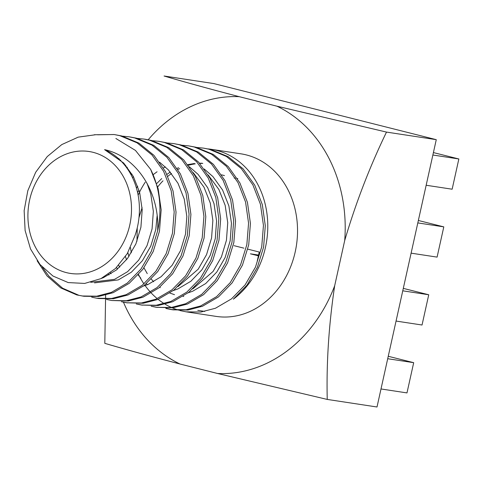 <?xml version="1.0" encoding="UTF-8"?>
<svg xmlns="http://www.w3.org/2000/svg" width="483" height="483" viewBox="0 0 483 483"><rect width="100%" height="100%" fill="white"/><g stroke="black" fill="none" stroke-linecap="round" stroke-linejoin="round"><path stroke-width="0.72" d="M386.503 132.088L276.922 106.182L239.284 96.691C210.25 89.101 185.176 82.207 164.063 76.006L213.83 83.577L436.27 139.665L386.503 132.088C369.761 166.677 355.826 202.824 344.705 240.528A138.989 116.168 -81.3 0 0 276.922 106.182M105.632 295.149L104.799 343.335C125.598 349.457 150.672 356.351 180.02 364.019L217.658 373.51L327.239 399.423L377.006 406.994L436.27 139.665M327.239 399.423C326.357 362.57 328.838 324.685 334.677 285.755L344.705 240.528M186.16 311.831L216.1 316.389A82.225 68.725 -81.3 0 0 296.417 245.436A82.225 68.725 -81.3 0 0 240.842 153.811L211.089 149.283A82.225 68.725 98.7 0 1 266.755 212.188A82.225 68.725 98.7 0 1 233.361 299.158L247 285.145L257.336 267.395L263.591 247.115L265.3 225.688L262.305 204.575L254.758 185.194L243.142 168.869L228.205 156.703L210.92 149.525L203.464 148.118L209.061 149.241L226.346 156.42L241.283 168.585L252.899 184.911L260.44 204.291L263.44 225.404L261.732 246.831L255.477 267.111L245.141 284.867L231.472 298.892L215.448 308.251L200.904 312.03L186.16 311.831L180.938 310.768A82.225 68.725 98.7 0 1 179.688 310.442M217.658 373.51A138.989 116.168 -81.3 0 0 334.677 285.755M239.284 96.691A138.989 116.168 -81.3 0 0 148.215 139.762M123.461 302.195A138.989 116.168 -81.3 0 0 180.02 364.019M381.002 388.96L406.982 392.914L413.69 362.673L388.247 356.285M413.69 362.673L387.71 358.718M204.768 311.42L197.789 310.358M396.054 321.062L422.039 325.011L428.741 294.769L403.299 288.381M428.741 294.769L402.762 290.814M258.924 255.115L250.411 253.823L258.719 255.918M257.228 261.128L258.399 255.833M258.574 255.06L259.244 252.029L247.791 249.143M243.933 248.171L234.08 245.684M411.111 253.158L437.091 257.113L443.799 226.865L418.356 220.477M443.799 226.865L417.813 222.911M237.817 178.577L237.328 178.505M235.469 178.221L234.128 178.016M221.57 174.852L224.48 175.583M426.163 185.255L452.142 189.209L458.85 158.967L433.408 152.58M458.85 158.967L432.871 155.013M82.019 295.982L96.763 296.188L111.313 292.402L127.337 283.05L141.006 269.019L151.342 251.263L157.597 230.983A82.225 68.725 -81.3 0 0 150.605 169.316L158.164 188.726L161.165 209.839L159.456 231.266L153.202 251.546L142.865 269.303L129.196 283.328L113.173 292.686L98.629 296.471L83.879 296.266L76.803 294.926L60.755 287.928L47.056 275.956L37.131 260.748M94.27 134.745L114.205 134.54L119.802 135.657L137.087 142.841L152.024 155.001L163.64 171.326L171.181 190.707L174.182 211.826L172.473 233.247L166.218 253.527L155.882 271.283L142.213 285.314L126.19 294.666L111.645 298.452L96.902 298.246L91.679 297.184M78.657 295.204L62.615 288.212L48.922 276.24L42.329 267.135M97.596 134.793L113.807 134.522M114.205 134.54L121.662 135.94L138.947 143.125L153.884 155.285L165.5 171.61L173.041 190.99L176.041 212.103L174.333 233.531L168.078 253.81L157.742 271.567L144.073 285.592L128.049 294.95L113.499 298.736L98.755 298.53M122.519 136.158L129.088 136.804L134.679 137.921L151.964 145.105L166.901 157.265L178.517 173.59L186.058 192.971L189.058 214.084L187.35 235.511L181.095 255.791L170.759 273.547L157.09 287.578L141.066 296.93L126.516 300.716L111.766 300.511L106.55 299.448M129.082 136.804L136.538 138.204L153.823 145.383L168.76 157.549L180.376 173.874L187.917 193.254L190.918 214.367L189.209 235.795L182.954 256.075L172.618 273.831L158.949 287.856L142.926 297.214L128.381 300.994L111.778 300.511M137.395 138.422L143.964 139.068L149.555 140.185L166.84 147.369L181.777 159.529L193.393 175.854L200.934 195.235L203.935 216.348L202.226 237.775L195.971 258.055L185.635 275.811L171.966 289.842L155.943 299.194L141.398 302.98L126.655 302.775L121.438 301.718M145.824 139.352L151.414 140.468L168.7 147.647L183.637 159.813L195.253 176.138L202.794 195.518L205.794 216.632L204.086 238.059L197.831 258.339L187.495 276.095L173.826 290.12L157.802 299.478L143.252 303.264L126.655 302.775M127.584 302.913L123.286 301.996M152.272 140.686L158.835 141.332L164.431 142.449L181.717 149.633L196.653 161.793L208.27 178.118L215.81 197.499L218.811 218.612L217.102 240.039L210.848 260.319L200.511 278.075L186.843 292.1L170.819 301.458L156.269 305.244L141.525 305.039L136.303 303.976M158.835 141.332L166.291 142.733L183.576 149.911L198.513 162.077L210.129 178.402L217.67 197.782L220.671 218.896L218.962 240.323L212.707 260.603L202.371 278.359L188.702 292.384L172.679 301.742L158.134 305.522L141.531 305.039M142.461 305.171L138.18 304.266M167.148 142.95L173.723 143.596L179.308 144.713L196.593 151.897L211.53 164.057L223.146 180.382L230.687 199.763L233.687 220.876L231.979 242.303L225.724 262.583L215.388 280.339L201.719 294.364L185.695 303.722L171.151 307.508L156.401 307.303L151.191 306.246M173.711 143.596L181.167 144.997L198.453 152.175L213.389 164.341L225.006 180.666L232.546 200.047L235.547 221.16L233.838 242.587L227.584 262.867L217.247 280.623L203.584 294.648L187.555 304.006L173.011 307.786L156.407 307.303M157.337 307.436L153.039 306.524M182.025 145.214L188.587 145.86L194.184 146.977L211.469 154.155L226.406 166.321L238.022 182.646L245.563 202.027L248.564 223.14L246.855 244.567L240.6 264.847L230.264 282.603L216.595 296.628L200.572 305.987L186.027 309.766L171.284 309.567L166.061 308.504M188.587 145.86L196.044 147.261L213.329 154.439L228.266 166.605L239.882 182.93L247.429 202.311L250.423 223.424L248.715 244.851L242.46 265.131L232.124 282.881L218.461 296.912L202.431 306.27L187.887 310.05L173.137 309.851M172.214 309.7L165.784 308.196M196.901 147.478L203.476 148.124M178.764 310.177A82.225 68.725 98.7 0 1 172.334 307.864M171.423 307.472A82.225 68.725 98.7 0 1 165.138 304.205M164.25 303.668A82.225 68.725 98.7 0 1 158.122 299.345M157.259 298.645A82.225 68.725 98.7 0 1 151.312 293.084M150.473 292.185A82.225 68.725 98.7 0 1 144.749 285.055M143.952 283.895A82.225 68.725 98.7 0 1 138.543 274.543M131.34 252.784A82.225 68.725 98.7 0 1 130.495 247.586M138.12 195.174A82.225 68.725 98.7 0 1 145.208 182.248M208.245 148.921A82.225 68.725 98.7 0 1 211.089 149.283M157.693 186.975A67.391 56.324 98.7 0 1 163 180.817M167.843 176.325A67.391 56.324 98.7 0 1 171.507 173.494M177.877 169.539A67.391 56.324 98.7 0 1 179.67 168.627M188.285 165.319A67.391 56.324 98.7 0 1 195.271 163.852M199.763 163.453A67.391 56.324 98.7 0 1 202.788 163.423M157.597 230.983C160.012 194.184 137.927 156.812 104.594 149.652A67.391 56.324 98.7 0 1 135.059 235.414L127.258 253.66L115.54 268.47L100.929 278.637L84.676 283.43L68.224 282.579L52.961 276.041L40.035 264.533L30.526 248.95L25.11 230.5L24.15 210.624L27.797 190.761L35.67 172.292L47.262 156.564L61.782 144.586L78.222 137.136L95.531 134.745M115.878 138.494L135.457 150.418L150.605 169.316M146.995 183.226L150.787 194.039L153.352 211.361L152.067 228.936L147.049 245.575L138.693 260.144L127.603 271.663L114.58 279.343L90.762 282.307M118.715 158.804L119.096 158.641M109.007 274.96L108.385 274.296M125.097 165.663L125.695 165.277M193.285 172.679L203.995 187.193L210.292 203.095L212.858 220.417L211.572 237.992L206.555 254.632L198.199 269.2L177.907 286.654M117.508 269.097L116.518 267.516M131.086 174.852L131.968 174.049M208.161 174.943L218.871 189.457L225.169 205.36L227.734 222.681L226.449 240.256L221.431 256.896L213.075 271.464L192.783 288.919M126.54 259.739L125.429 256.576M136.429 188.032L137.727 186.257M174.502 294.678L169.841 293.042M160.344 287.669L159.746 287.222M153.636 281.752L151.276 279.102M147.261 273.626L143.958 267.817M136.967 241.234L137.244 227.867M138.971 217.718L142.093 207.563M156.673 183.6L161.727 178.577M166.919 174.375L170.324 172.069M177.134 168.356L178.607 167.698M187.766 164.643L194.462 163.489M199.533 163.194L202.111 163.236M104.594 149.652L123.702 163.043L133.332 176.44L139.629 192.337L142.195 209.664L140.909 227.239L135.892 243.879L127.536 258.447L116.445 269.961L103.422 277.647L101.303 278.45M157.12 215.823L155.786 229.503L150.768 246.143L142.413 260.711L131.322 272.225L118.299 279.911L94.481 282.875M159.589 162.197L168.332 169.835L177.961 183.232L184.258 199.129L186.824 216.456L185.538 234.032L180.521 250.671L172.165 265.239L161.074 276.753L148.052 284.439L143.523 286.027M120.339 160.344L120.774 160.133M111.096 273.734L110.359 272.871M126.637 167.704L127.301 167.239M189.342 166.726L198.084 174.363L207.714 187.76L214.011 203.657L216.577 220.985L215.291 238.56L210.274 255.199L201.918 269.768L190.827 281.281L177.804 288.967L173.276 290.555M119.699 267.165L118.661 265.282M132.505 177.666L133.471 176.693M204.218 168.99L212.961 176.627L222.591 190.024L228.888 205.921L231.454 223.249L230.168 240.824L225.15 257.463L216.795 272.032L205.704 283.545L192.681 291.231L188.153 292.819M147.484 284.668L146.349 283.726M140.849 278.262L138.186 274.942M128.943 256.491L127.856 252.633M137.57 192.469L139.026 190.211M153.22 174.623L157.053 171.767M163.399 167.927L165.403 166.925M99.637 154.548A61.667 51.542 -81.3 0 0 30.67 195.82A61.667 51.542 -81.3 0 0 66.37 272.611A61.667 51.542 -81.3 0 0 128.744 229.099A61.667 51.542 -81.3 0 0 99.637 154.548M96.902 298.246L98.761 298.53M143.964 139.068L145.818 139.346M171.284 309.567L173.143 309.851M183.105 296.363L183.745 296.459"/></g></svg>
